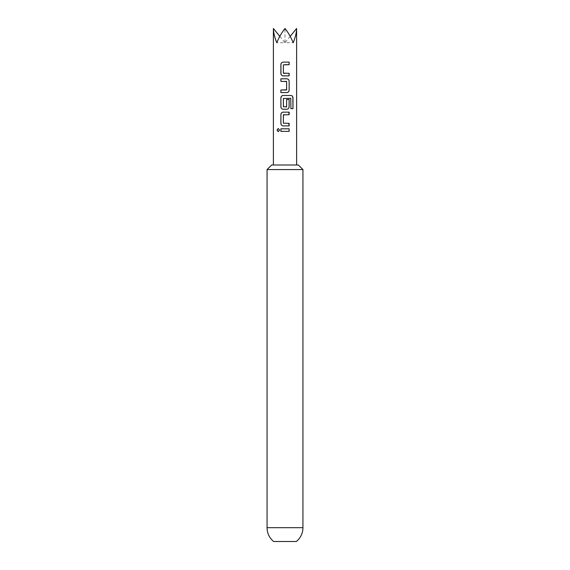 <?xml version="1.0" encoding="UTF-8"?>
<svg xmlns="http://www.w3.org/2000/svg" width="570" height="570" viewBox="0 0 570 570"><rect width="100%" height="100%" fill="white"/><g stroke="black" fill="none" stroke-linecap="round" stroke-linejoin="round"><path stroke-width="0.43" stroke-dasharray="2.85 2.14" d="M278.288 128.499L279.678 130.095L278.281 131.684M293.208 164.994L273.393 164.994L293.208 164.994M273.393 28.5C273.45 32.462 274.583 37.2 276.792 42.714C279.079 37.2 281.815 32.462 285 28.5C288.185 32.462 290.921 37.2 293.208 42.714C295.417 37.2 296.55 32.462 296.607 28.5M298.352 164.994L271.648 164.994M267.066 169.575L302.934 169.575M273.629 541.5L296.371 541.5M290.187 36.359L285 42.714L276.792 42.714L285 42.714L285 28.5L285 42.714L293.208 42.714L285 42.714L279.813 36.359M286.133 128.813L280.889 128.813M289.14 125.906L284.473 125.906M283.554 114.705L283.39 123.17L289.14 123.341M289.14 114.705L284.694 114.705M283.19 112.14L289.14 112.14M290.842 108.635L290.771 98.311M289.311 95.468L283.19 95.468M283.554 98.311L283.561 106.946L286.61 106.775L286.61 99.486L289.14 99.486M286.774 78.788L285 78.795M285 81.36L280.889 81.36M286.446 89.996L286.632 81.524M285.634 92.561L280.889 92.561M285 75.888L283.19 75.888M285 73.323L289.14 73.316M284.915 64.688L283.383 64.859L283.368 73.152M285 62.123L289.125 62.123M302.934 527.678L267.066 527.678"/><path stroke-width="0.85" d="M277.013 130.095L278.238 128.499L279.606 130.095L278.238 131.684L277.013 130.095M278.281 131.684L277.12 130.095L278.288 128.499M289.14 75.881L283.19 75.888C281.794 75.717 281.031 74.919 280.889 73.494L280.889 64.517C281.01 63.085 281.78 62.287 283.183 62.123L289.125 62.123L289.14 64.681L283.361 64.859L283.368 73.152L289.14 73.316L289.14 75.881L285 75.888M289.14 81.182L289.14 90.167C288.997 91.606 288.213 92.404 286.796 92.561L280.889 92.561L280.889 89.996L286.632 89.825L286.632 81.524L280.889 81.36L280.889 78.795L286.796 78.788C288.199 78.952 288.983 79.75 289.14 81.182L289.14 90.167M290.921 108.635L290.771 98.311L283.368 98.482L283.368 106.775L286.632 106.775L286.632 99.486L289.14 99.486L289.14 106.839C288.997 108.279 288.213 109.077 286.796 109.233L283.19 109.233C281.794 109.062 281.024 108.264 280.889 106.839L280.889 97.862C281.017 96.415 281.78 95.617 283.19 95.468L291.063 95.468C292.239 95.632 292.873 96.43 292.973 97.862L292.973 108.635L290.921 108.635M289.14 125.906L283.19 125.906C281.794 125.735 281.024 124.937 280.889 123.512L280.889 114.534C281.017 113.088 281.78 112.29 283.19 112.14L289.14 112.14L289.14 114.705L283.368 114.876L283.368 123.17L289.14 123.341L289.14 125.906M289.14 131.378L280.889 131.378L280.889 128.813L289.14 128.813L289.14 131.378M296.607 164.994L296.607 28.5C296.55 32.462 295.417 37.2 293.208 42.714C290.921 37.2 288.185 32.462 285 28.5C281.815 32.462 279.079 37.2 276.792 42.714C274.583 37.2 273.45 32.462 273.393 28.5L279.813 36.359M271.648 164.994L298.352 164.994L302.934 169.575L267.066 169.575L271.648 164.994M267.066 527.678L302.934 527.678A17.841 17.841 0 0 1 296.371 541.5L273.629 541.5A17.841 17.841 0 0 1 267.066 527.678L267.066 169.575M302.934 527.678L302.934 169.575M296.607 28.5L290.187 36.359M286.133 128.813L289.083 128.813L289.083 131.378L280.889 131.378M280.946 131.378L280.946 128.813M284.473 125.906L283.219 125.906C281.822 125.749 281.067 124.951 280.946 123.512L280.889 123.512M288.812 123.341L289.083 125.906M284.694 114.705L283.554 114.705M288.812 112.14L289.083 114.705M280.946 123.512L280.889 114.534M280.946 114.534C281.067 113.088 281.822 112.29 283.219 112.14M289.311 95.468L290.978 95.468C292.154 95.625 292.781 96.423 292.866 97.862L292.973 108.635M292.866 108.635L290.842 108.635M289.14 99.486L289.083 106.839C288.94 108.279 288.171 109.077 286.774 109.233L283.219 109.233C281.822 109.077 281.067 108.279 280.946 106.839L280.889 97.862M280.946 97.862C281.067 96.415 281.822 95.617 283.219 95.468M285.869 106.946L286.446 106.946M290.693 98.311L283.39 98.482M289.083 90.167C288.94 91.606 288.171 92.404 286.774 92.561L285.634 92.561M286.774 78.788C288.171 78.945 288.94 79.743 289.083 81.182M280.946 81.36L280.889 78.795M280.946 78.795L285 78.795M286.446 81.353L285 81.36M280.946 92.561L280.889 89.996M280.946 89.996L286.446 89.996M283.219 75.888C281.829 75.732 281.067 74.934 280.946 73.494L280.889 73.494M289.083 73.316L289.083 75.881M285 73.323L283.539 73.323M289.068 62.123L289.14 64.681M289.09 64.681L284.915 64.688M280.946 73.494L280.939 64.517C281.067 63.078 281.822 62.287 283.204 62.123L283.183 62.123M283.204 62.123L285 62.123M273.393 164.994L273.393 28.5"/></g></svg>
